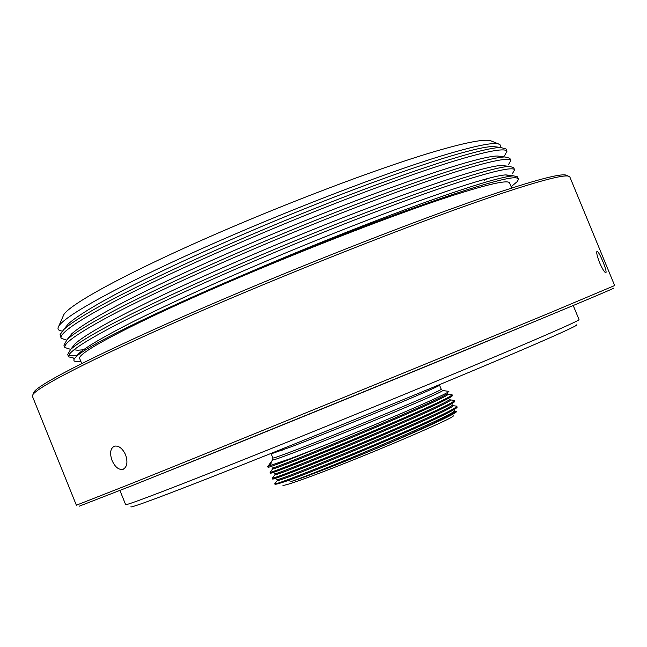 <?xml version="1.0" encoding="UTF-8"?>
<svg xmlns="http://www.w3.org/2000/svg" width="647" height="647" viewBox="0 0 647 647"><rect width="100%" height="100%" fill="white"/><g stroke="black" fill="none" stroke-linecap="round" stroke-linejoin="round"><path stroke-width="0.97" d="M79.104 506.237L131.867 485.735C197.893 459.362 331.798 404.973 442.095 359.7C552.635 314.321 617.513 287.147 613.413 288.19M76.37 505.21L129.384 484.377C219.495 448.274 449.058 354.645 549.772 312.897L614.65 285.545L569.845 176.971L568.195 176.065C562.122 174.957 539.638 180.853 500.738 193.744C431.363 216.85 308.692 264.631 206.595 308.676C104.313 352.793 38.674 385.935 32.965 394.492L32.415 396.287L76.37 505.21M112.077 460.551C115.069 467.077 118.692 470.013 122.93 469.35C127.111 467.134 128.001 462.29 125.607 454.833C122.509 448.363 118.781 445.476 114.438 446.163C110.33 448.339 109.537 453.135 112.077 460.551M602.875 261.566C600.076 254.861 598.103 251.457 596.955 251.343C596.275 252.532 597.157 256.309 599.599 262.674C602.559 269.33 604.67 272.678 605.94 272.727C606.465 271.57 605.446 267.85 602.875 261.566M566.95 175.563L565.51 174.981C559.396 173.849 537.018 179.664 498.352 192.434C429.422 215.314 307.762 262.658 206.498 306.387C105.04 350.181 39.855 383.202 34.121 391.839L33.498 393.255M81.708 363.541L79.654 358.454C76.961 353.521 125.235 327.431 207.048 291.425C288.675 255.492 391.257 215.483 450.538 196.203C488.493 183.974 508.186 179.575 509.626 182.988L511.712 188.067M74.656 358.309L68.631 356.837C67.312 353.076 81.441 343.314 111.009 327.56C164.475 299.189 272.023 251.78 362.854 216.753C455.019 181.152 512.424 164.322 514.6 169.838L512.545 173.404M514.6 169.838L513.645 167.524L509.262 166.392C492.658 167.072 429.398 187.468 340.977 222.301C255.492 255.921 159.008 298.946 109.998 325.061C89.472 335.979 76.322 344.139 70.547 349.542L67.692 354.516L68.631 356.837M68.695 355.462L76.904 355.793M70.272 349.243L64.87 347.528C63.446 343.517 77.478 333.52 106.957 317.556C160.262 288.805 267.721 241.234 358.608 206.393C450.838 170.962 508.421 154.601 510.782 160.561L508.526 164.589M510.782 160.561L509.828 158.248L504.919 156.93C487.434 157.512 423.777 177.707 335.583 212.353C250.381 245.763 154.568 288.724 105.946 315.065C85.922 325.878 72.957 334.087 67.053 339.667L63.932 345.215L64.87 347.528M66.552 340.16L61.109 338.235C59.589 333.957 73.523 323.735 102.905 307.56C156.048 278.436 263.418 230.688 354.37 196.033C446.648 160.788 504.417 144.879 506.957 151.285L504.498 155.798M506.957 151.285L506.011 148.972L500.543 147.451C482.193 147.953 418.14 167.945 330.18 202.406C245.27 235.605 150.136 278.517 101.894 305.06C82.371 315.776 69.601 324.018 63.568 329.776L60.106 334.596L61.109 338.235M518.425 179.114L517.471 176.801L513.572 175.847C501.441 176.647 469.698 186.304 418.35 204.808C362.757 225.205 303.419 248.99 240.32 276.164C374.16 219.01 511.615 171.576 517.446 178.41L518.425 179.114L517.649 181.12M487.296 178.612L484.118 180.392M492.06 141.313L490.289 140.593C483.406 138.968 464.134 142.825 432.455 152.182C375.891 169.021 281.13 205.042 202.018 240.118C122.793 275.226 70.005 304.349 63.81 314.636L63.042 316.391M62.306 331.07C58.198 330.674 57.033 329.008 58.82 326.08C65.226 315.469 119.509 285.44 201.759 248.666C283.661 212.079 381.649 174.261 440.009 156.339C472.375 146.489 491.809 142.316 498.295 143.836L500.519 145.13L500.26 147.419M517.446 178.41L518.304 179.454L517.374 181.483L511.154 186.716M80.859 361.438C73.499 362.28 71.946 360.686 76.225 356.659C87.005 346.088 151.891 313.779 240.32 276.164M76.265 356.602L78.797 353.424C86.763 346.63 104.693 336.141 132.578 321.955C172.078 302.198 230.858 275.719 289.249 251.44C396.66 206.87 488.817 175.086 506.043 174.916L510.054 176.21M83.277 349.792L77.503 350.237L74.025 349.76M72.561 347.01L75.287 343.597C86.002 334.151 114.77 318.162 161.58 295.63C199.316 277.83 240.458 259.633 285.003 241.04C391.564 196.834 483.495 165.543 501.74 165.47L505.412 165.923M68.873 337.394L71.793 333.747C80.244 326.323 98.352 315.396 126.092 300.96C165.397 280.879 223.255 254.554 280.758 230.639C386.477 186.797 478.165 155.984 497.406 156.016L501.385 156.493M65.185 327.754L68.307 323.864C77.001 316.132 95.182 304.996 122.857 290.446C162.057 270.211 219.462 243.976 276.52 220.247C381.382 176.76 472.82 146.432 493.046 146.545L497.333 147.063M535.02 321.397L515.853 329.38C426.866 366.404 230.195 446.567 158.345 475.124M573.234 305.513L579.041 319.61C579.364 320.354 560.464 328.862 522.331 345.142C462.281 370.747 354.499 415.148 266.896 450.312C179.098 485.565 125.445 506.051 125.639 504.636L119.93 490.499M576.76 324.81C578.014 325.32 559.404 333.844 520.94 350.375C461.416 375.915 354.427 420.04 268.068 454.606C181.5 489.253 129.432 508.882 130.912 506.763M267.947 466.269L290.568 458.602L320.297 447.077C286.896 460.624 269.484 467.385 268.052 467.344L267.704 466.479M270.317 471.986L270.098 472.27C267.809 474.712 374.581 431.606 426.333 407.933C443.543 400.089 452.124 395.681 452.059 394.71L451.323 394.597M447.562 394.007L452.059 394.694L452.423 395.592C452.35 396.619 443.769 401.035 426.697 408.831C374.176 432.883 265.99 476.483 270.397 473.111L270.05 472.245M272.686 477.696L272.427 478.036C269.783 480.915 376.926 437.841 428.775 413.902C445.961 405.993 454.509 401.512 454.42 400.469L453.596 400.323M454.42 400.469L454.784 401.375C454.606 402.531 446.058 407.003 429.139 414.8C376.691 439.046 268.432 482.492 272.743 478.877L272.387 478.012M275.064 483.406L274.757 483.802C271.756 487.11 379.271 444.077 431.217 419.871C448.379 411.896 456.903 407.351 456.782 406.227L455.868 406.049M456.782 406.227L457.146 407.157C456.871 408.443 448.347 412.972 431.581 420.768C393.053 438.731 314.798 470.959 287.907 480.616L291.724 481.336L301.769 477.939C321.041 470.951 344.867 461.57 373.246 449.811C420 430.392 457.623 413.093 456.37 411.613L455.528 411.419M320.297 447.077C359.142 431.428 393.643 416.959 423.793 403.688C440.389 396.304 448.751 392.195 448.889 391.378L448.314 391.298M453.151 415.754C458.666 416.498 352.696 461.481 304.591 478.651C290.681 483.657 283.435 485.857 282.86 485.242M274.732 483.77L274.894 484.166C275.193 484.668 279.528 483.479 287.907 480.616M270.761 462.379L270.454 462.775L271.441 462.84L268.861 466.22M442.516 390.464L441.23 389.276L439.548 385.167C439.475 385.669 431.387 389.389 415.277 396.312C383.307 410.069 322.246 434.938 292.298 446.406L271.174 453.879L272.848 457.995L272.605 459.993C273.293 460.211 280.418 457.744 293.989 452.601C324.309 441.125 386.089 415.964 418.366 401.949C434.226 395.066 442.37 391.265 442.807 390.537L448.889 391.378M441.23 389.276C441.181 389.834 433.11 393.594 417.016 400.558C385.07 414.395 324.01 439.264 294.029 450.652C280.24 455.9 273.18 458.343 272.848 457.995M291.724 481.336C331.547 467.231 460.211 412.317 454.534 410.522M276.948 479.403C269.872 485.29 458.367 407.214 452.18 404.731M274.619 473.628C266.774 479.427 456.483 400.841 449.819 398.948M272.29 467.862C263.677 473.564 454.598 394.46 447.449 393.174M271.441 462.84L270.414 463.009M447.336 393.441L447.837 394.112C455.933 394.969 270.745 471.898 272.702 468.897L272.759 468.752M449.9 399.741L450.183 399.854C459.055 400.825 272.63 478.279 275.032 474.663L275.104 474.486M452.237 405.475L452.528 405.588C462.176 406.688 274.514 484.668 277.369 480.43L277.45 480.228M454.574 411.217L454.865 411.322C457.647 412.446 420.566 429.859 373.246 449.811M272.759 459.742L267.769 466.503M34.121 391.839L32.965 394.492M63.81 314.636L58.82 326.08M490.289 140.593L498.295 143.836M123.52 469.115L122.93 469.35M565.51 174.981L568.195 176.065M78.797 353.424L76.225 356.659M506.043 174.916L513.572 175.847M75.287 343.597L70.547 349.542M501.74 165.47L509.262 166.392M71.793 333.747L67.053 339.667M497.406 156.016L504.919 156.93M68.307 323.864L63.568 329.776M493.046 146.545L500.543 147.451M73.523 358.333L74.526 358.47M428.71 389.138L429.171 390.254M281.696 449.139L282.157 450.255M454.404 410.805L456.329 411.524M277.142 479.492L277.369 480.43L274.757 483.802M452.043 405.014L452.528 405.588L456.742 406.17M274.781 473.709L275.032 474.663L272.427 478.036M449.689 399.231L450.183 399.854L454.404 400.436M272.419 467.935L272.702 468.897L270.098 472.27"/></g></svg>
